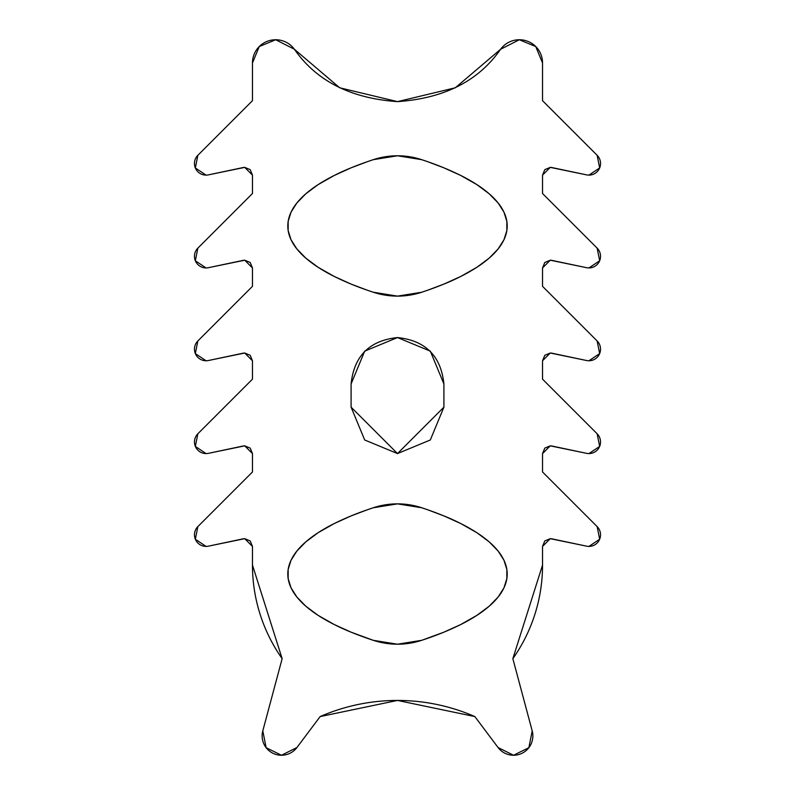 <?xml version="1.0" encoding="UTF-8"?>
<svg xmlns="http://www.w3.org/2000/svg" width="795" height="795" viewBox="0 0 795 795"><rect width="100%" height="100%" fill="white"/><g stroke="black" fill="none" stroke-linecap="round" stroke-linejoin="round"><path stroke-width="1.19" d="M519.324 39.75L500.592 49.27A23.204 23.204 0 0 1 542.538 62.954L535.741 46.547L519.324 39.75A23.204 23.204 0 0 0 500.592 49.27C478.57 80.951 444.206 98.401 397.5 101.631C350.794 98.401 316.43 80.951 294.408 49.27A23.204 23.204 0 0 0 275.676 39.75A23.204 23.204 0 0 1 294.408 49.27L275.676 39.75L259.259 46.547L252.462 62.954A23.204 23.204 0 0 1 275.676 39.75M373.272 640.323A391.617 391.617 0 0 1 367.419 638.335A330.859 330.859 0 0 1 351.191 632.214A213.885 213.885 0 0 1 334.297 624.562A177.951 177.951 0 0 1 318.119 615.37A116.716 116.716 0 0 1 305.787 606.188A73.786 73.786 0 0 1 296.853 597.005A48.763 48.763 0 0 1 291.03 587.813A34.463 34.463 0 0 1 288.158 578.631A29.962 29.962 0 0 1 288.158 569.449A32.983 32.983 0 0 1 291.03 560.256A45.345 45.345 0 0 1 296.853 551.074A67.565 67.565 0 0 1 305.787 541.892A106.411 106.411 0 0 1 318.119 532.7A161.633 161.633 0 0 1 334.297 523.517A294.875 294.875 0 0 1 351.201 515.866A308.5 308.5 0 0 1 367.419 509.744A381.053 381.053 0 0 1 373.272 507.757A77.354 77.354 0 0 1 397.5 503.861L421.728 507.757L427.581 509.744L443.809 515.866L460.703 523.517L476.881 532.7L489.213 541.892L498.147 551.074L503.97 560.256L506.842 569.449L506.842 578.631L503.97 587.813L498.147 597.005L489.213 606.188L476.881 615.37L460.703 624.562L443.799 632.214L421.728 640.313L397.5 644.208L373.272 640.323L397.5 644.208A77.354 77.354 0 0 1 373.272 640.323L351.191 632.214L334.297 624.562L318.119 615.37L305.787 606.188L296.853 597.005L291.03 587.813L288.158 578.631L288.158 569.449L291.03 560.256L296.853 551.074L305.787 541.892L318.119 532.7L334.297 523.517L351.201 515.866L367.419 509.744L373.272 507.757L397.5 503.861A77.354 77.354 0 0 1 421.728 507.757A391.617 391.617 0 0 1 427.581 509.744A330.859 330.859 0 0 1 443.809 515.866A213.885 213.885 0 0 1 460.703 523.517A177.951 177.951 0 0 1 476.881 532.7A116.716 116.716 0 0 1 489.213 541.892A73.786 73.786 0 0 1 498.147 551.074A48.763 48.763 0 0 1 503.97 560.256A34.463 34.463 0 0 1 506.842 569.449A29.962 29.962 0 0 1 506.842 578.631A32.983 32.983 0 0 1 503.97 587.813A45.345 45.345 0 0 1 498.147 597.005A67.565 67.565 0 0 1 489.213 606.188A106.411 106.411 0 0 1 476.881 615.37A161.633 161.633 0 0 1 460.703 624.562A294.875 294.875 0 0 1 443.799 632.214A308.5 308.5 0 0 1 427.581 638.335A380.447 380.447 0 0 1 421.728 640.313A77.354 77.354 0 0 1 397.5 644.208M550.269 167.377L586.551 174.86A11.607 11.607 0 0 0 588.946 175.119A11.607 11.607 0 0 1 586.551 174.86L551.869 167.546A7.731 7.731 0 0 0 550.269 167.377L542.538 175.119L544.804 169.643L550.269 167.377L544.804 169.643L542.538 175.119L542.538 193.513L542.538 175.119M550.269 260.203L586.551 267.686A11.607 11.607 0 0 0 588.946 267.935A11.607 11.607 0 0 1 586.551 267.686L551.869 260.372A7.731 7.731 0 0 0 550.269 260.203L542.538 267.935L544.804 262.469L550.269 260.203L544.804 262.469L542.538 267.935L542.538 286.339L542.538 267.935M542.538 360.761L544.804 355.286L542.538 360.761L542.538 379.155L597.144 433.772A11.607 11.607 0 0 1 588.946 453.577L599.669 446.412L597.144 433.772L542.538 379.155L542.538 360.761L550.269 353.02L586.551 360.513A11.607 11.607 0 0 0 588.946 360.761A11.607 11.607 0 0 1 586.551 360.513A11.607 11.607 0 0 0 588.946 360.761L599.669 353.596L597.144 340.956A11.607 11.607 0 0 1 588.946 360.761M550.269 445.846L586.551 453.329A11.607 11.607 0 0 0 588.946 453.577A11.607 11.607 0 0 1 586.551 453.329L551.869 446.015A7.731 7.731 0 0 0 550.269 445.846L542.538 453.577L544.804 448.112L550.269 445.846L544.804 448.112L542.538 453.577L542.538 471.982L542.538 453.577M550.269 538.662L586.551 546.155A11.607 11.607 0 0 0 588.946 546.404A11.607 11.607 0 0 1 586.551 546.155L551.869 538.831A7.731 7.731 0 0 0 550.269 538.662L542.538 546.404L544.804 540.928L550.269 538.662L544.804 540.928L542.538 546.404L542.538 565.066A162.438 162.438 0 0 1 512.855 658.667A162.438 162.438 0 0 0 542.538 565.066L542.538 546.404M397.5 700.435L474.853 716.573L498.058 747.519A19.338 19.338 0 0 0 513.53 755.25A19.338 19.338 0 0 1 498.058 747.519A19.338 19.338 0 0 0 513.53 755.25L528.864 747.688L532.203 730.903A19.338 19.338 0 0 1 513.53 755.25L498.058 747.519L474.853 716.573A193.374 193.374 0 0 0 397.5 700.435L320.147 716.573A193.374 193.374 0 0 1 397.5 700.435M244.731 538.662L250.196 540.928L244.731 538.662A7.731 7.731 0 0 0 243.131 538.831L208.449 546.155A11.607 11.607 0 0 1 206.054 546.404A11.607 11.607 0 0 0 208.449 546.155L244.731 538.662L252.462 546.404L252.462 565.066A162.438 162.438 0 0 0 282.146 658.667A162.438 162.438 0 0 1 252.462 565.066L282.146 658.667L262.797 730.903L266.136 747.688L281.47 755.25A19.338 19.338 0 0 1 262.797 730.903L282.146 658.667M244.731 445.846L250.196 448.112L244.731 445.846A7.731 7.731 0 0 0 243.131 446.015L208.449 453.329A11.607 11.607 0 0 1 206.054 453.577A11.607 11.607 0 0 0 208.449 453.329L244.731 445.846L252.462 453.577L252.462 471.982L197.856 526.598L195.332 539.239L206.054 546.404A11.607 11.607 0 0 1 197.856 526.598L252.462 471.982L252.462 453.577L250.196 448.112L252.462 453.577M244.731 353.02L250.196 355.286L244.731 353.02A7.731 7.731 0 0 0 243.131 353.189L208.449 360.513A11.607 11.607 0 0 1 206.054 360.761A11.607 11.607 0 0 0 208.449 360.513L244.731 353.02L252.462 360.761L252.462 379.155L197.856 433.772L195.332 446.412L206.054 453.577A11.607 11.607 0 0 1 197.856 433.772L252.462 379.155L252.462 360.761L250.196 355.286L252.462 360.761M244.731 260.203L250.196 262.469L244.731 260.203A7.731 7.731 0 0 0 243.131 260.372L208.449 267.686A11.607 11.607 0 0 1 206.054 267.935A11.607 11.607 0 0 0 208.449 267.686L244.731 260.203L252.462 267.935L252.462 286.339L197.856 340.956L195.332 353.596L206.054 360.761A11.607 11.607 0 0 1 197.856 340.956L252.462 286.339L252.462 267.935L250.196 262.469L252.462 267.935M244.731 167.377L250.196 169.643L244.731 167.377A7.731 7.731 0 0 0 243.131 167.546L208.449 174.86A11.607 11.607 0 0 1 206.054 175.119A11.607 11.607 0 0 0 208.449 174.86L244.731 167.377L252.462 175.119L252.462 193.513L197.856 248.129L195.332 260.77L206.054 267.935A11.607 11.607 0 0 1 197.856 248.129L252.462 193.513L252.462 175.119L250.196 169.643L252.462 175.119M397.5 296.128A77.354 77.354 0 0 1 373.272 292.232A380.447 380.447 0 0 1 367.419 290.255A308.5 308.5 0 0 1 351.201 284.133A294.875 294.875 0 0 1 334.297 276.481A161.633 161.633 0 0 1 318.119 267.289A106.411 106.411 0 0 1 305.787 258.107A67.565 67.565 0 0 1 296.853 248.924A45.345 45.345 0 0 1 291.03 239.732A32.983 32.983 0 0 1 288.158 230.55A29.962 29.962 0 0 1 288.158 221.368A34.463 34.463 0 0 1 291.03 212.176A48.763 48.763 0 0 1 296.853 202.993A73.786 73.786 0 0 1 305.787 193.811A116.716 116.716 0 0 1 318.119 184.619A177.951 177.951 0 0 1 334.297 175.437A213.885 213.885 0 0 1 351.191 167.785A330.859 330.859 0 0 1 367.419 161.663A391.617 391.617 0 0 1 373.272 159.676A77.354 77.354 0 0 1 397.5 155.78L421.728 159.676L427.581 161.663L443.799 167.785L460.703 175.437L476.881 184.619L489.213 193.811L498.147 202.993L503.97 212.176L506.842 221.368L506.842 230.55L503.97 239.732L498.147 248.924L489.213 258.107L476.881 267.289L460.703 276.481L443.809 284.133L427.581 290.255L421.728 292.232L397.5 296.128L373.272 292.232L367.419 290.255L351.201 284.133L334.297 276.481L318.119 267.289L305.787 258.107L296.853 248.924L291.03 239.732L288.158 230.55L288.158 221.368L291.03 212.176L296.853 202.993L305.787 193.811L318.119 184.619L334.297 175.437L351.191 167.785L367.419 161.663L373.272 159.676L397.5 155.78A77.354 77.354 0 0 1 421.728 159.676A380.447 380.447 0 0 1 427.581 161.663A308.5 308.5 0 0 1 443.799 167.785A294.875 294.875 0 0 1 460.703 175.437A161.633 161.633 0 0 1 476.881 184.619A106.411 106.411 0 0 1 489.213 193.811A67.565 67.565 0 0 1 498.147 202.993A45.345 45.345 0 0 1 503.97 212.176A32.983 32.983 0 0 1 506.842 221.368A29.962 29.962 0 0 1 506.842 230.55A34.463 34.463 0 0 1 503.97 239.732A48.763 48.763 0 0 1 498.147 248.924A73.786 73.786 0 0 1 489.213 258.107A116.716 116.716 0 0 1 476.881 267.289A177.951 177.951 0 0 1 460.703 276.481A213.885 213.885 0 0 1 443.809 284.133A330.859 330.859 0 0 1 427.581 290.255A391.617 391.617 0 0 1 421.728 292.232A77.354 77.354 0 0 1 397.5 296.128L421.728 292.232M397.5 337.557C425.484 340.508 440.957 355.971 443.908 383.965L443.908 407.169L397.5 453.577L351.092 407.169L351.092 383.965C354.043 355.971 369.516 340.508 397.5 337.557L430.314 351.142L443.908 383.965L443.908 407.169L430.314 439.983L397.5 453.577L364.686 439.983L351.092 407.169L351.092 383.965L364.686 351.142L397.5 337.557M252.462 62.954L252.462 100.697L197.856 155.303L195.332 167.954L206.054 175.119A11.607 11.607 0 0 1 197.856 155.303L252.462 100.697L252.462 62.954M296.942 747.519A19.338 19.338 0 0 1 281.47 755.25A19.338 19.338 0 0 0 296.942 747.519L320.147 716.573L296.942 747.519L281.47 755.25M512.855 658.667L532.203 730.903L512.855 658.667L542.538 565.066M597.144 526.598A11.607 11.607 0 0 1 588.946 546.404L599.669 539.239L597.144 526.598L542.538 471.982L597.144 526.598M597.144 340.956L542.538 286.339L597.144 340.956M597.144 248.129A11.607 11.607 0 0 1 588.946 267.935L599.669 260.77L597.144 248.129L542.538 193.513L597.144 248.129M597.144 155.303A11.607 11.607 0 0 1 588.946 175.119L599.669 167.954L597.144 155.303L542.538 100.697L542.538 62.954L542.538 100.697L597.144 155.303M455.316 87.788L500.582 49.29L455.316 87.788L397.5 101.631L339.684 87.788L294.408 49.27L339.684 87.788M252.462 546.404L250.196 540.928L252.462 546.404L252.462 565.066M550.269 353.02L544.804 355.286L550.269 353.02A7.731 7.731 0 0 1 551.869 353.189L586.551 360.513M364.686 439.983L351.092 407.169M351.092 383.965L364.686 351.142M430.334 351.161L443.908 383.965M443.908 407.169L430.314 439.983"/></g></svg>
